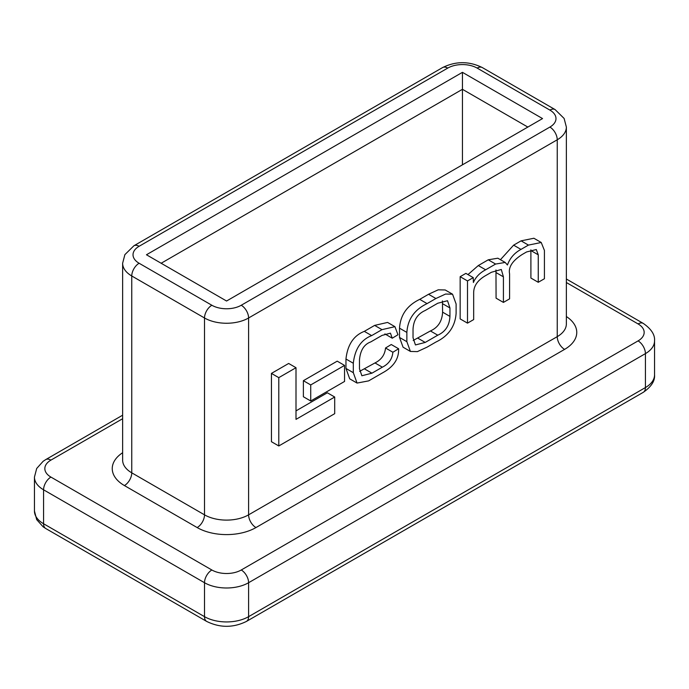 <?xml version="1.0" encoding="UTF-8"?>
<svg xmlns="http://www.w3.org/2000/svg" width="689" height="689" viewBox="0 0 689 689"><rect width="100%" height="100%" fill="white"/><g stroke="black" fill="none" stroke-linecap="round" stroke-linejoin="round"><path stroke-width="1.03" d="M503.418 302.411L509.584 298.854L509.584 273.86C508.232 267.211 512.435 260.752 522.202 254.482L526.568 251.959L536.3 249.539L538.255 254.818L538.255 282.292L544.422 278.735L544.422 250.434L541.227 242.494L528.437 245.095L520.979 249.401C514.459 252.897 509.938 258.099 507.431 264.998L505.201 262.449L495.598 264.051L485.642 269.795C479.759 272.878 475.677 277.107 473.386 282.507L473.24 277.624L465.885 273.378L460.157 276.685L460.157 318.904L467.504 323.141L473.67 319.584L473.67 293.101C473.576 286.228 477.417 280.475 485.211 275.841L491.369 272.284L501.299 269.477L503.418 276.832L503.418 302.411L496.071 298.165L495.968 269.959M505.201 262.449L497.854 258.203L488.251 259.805L478.295 265.558L467.977 274.584M541.227 242.494L533.88 238.248L521.082 240.849L513.624 245.155L500.447 259.701M530.892 249.849L530.909 278.055L538.255 282.292M334.699 397.019L296.003 419.368L296.003 367.711L288.657 363.465L271.44 373.404L271.44 441.718L278.787 445.964L334.699 413.676L334.699 397.019L327.353 392.782L296.003 410.877M303.375 380.69L303.375 396.743L310.722 400.989L344.552 381.456L344.552 365.403L337.205 361.157L303.375 380.69L310.722 384.936L310.722 400.989M452.552 294.212L445.206 289.974L438.221 289.811L428.549 294.272L419.73 299.362C407.147 305.391 400.412 314.994 399.517 328.171L399.517 337.446L403.074 347.204L410.42 351.45L417.405 351.614L427.077 347.144L435.896 342.054C448.479 336.034 455.214 326.431 456.109 313.254L456.109 303.978L452.552 294.212L445.568 294.048L435.896 298.518L427.077 303.608C414.494 309.628 407.759 319.231 406.863 332.417L406.863 341.684L410.42 351.45M398.612 348.763L392.876 352.243C392.23 359.003 388.725 363.981 382.343 367.185L371.948 373.18L361.871 375.755L359.477 368.796L359.477 359.942C360.321 350.356 364.076 344.354 370.725 341.933L382.05 335.397L390.448 333.166L392.239 338.213L397.966 334.742L394.935 326.672L381.982 329.643L371.664 335.603C361.027 339.772 354.913 348.987 353.311 363.249L353.311 372.689L357.048 383.067L368.649 380.879L382.559 372.852C393.643 366.849 398.991 358.823 398.612 348.763L391.266 344.526L385.53 348.005C384.884 354.757 381.37 359.736 374.988 362.939L359.624 371.354M394.935 326.672L387.588 322.426L374.635 325.397L364.317 331.357C353.681 335.526 347.557 344.741 345.964 359.012L345.964 368.443L349.702 378.821L357.048 383.067M384.884 333.907L392.239 338.213M542.544 118.577L226.56 301.015L146.456 254.766L462.44 72.336L542.544 118.577M462.44 164.826L462.44 89.303L161.157 263.25M527.843 127.069L462.44 89.303L462.44 72.336M296.003 367.711L278.787 377.65L278.787 445.964M278.787 377.65L271.44 373.404M344.552 365.403L310.722 384.936M437.756 303.238L425.216 310.481C417.568 313.891 413.503 320.152 413.03 329.273L413.03 337.713L415.45 344.939L425.216 342.433L437.756 335.19C445.404 331.779 449.469 325.518 449.943 316.397L449.943 307.957L447.523 300.723L437.756 303.238M413.193 340.487L430.41 330.944C438.058 327.542 442.114 321.272 442.596 312.151L442.433 300.938M473.24 277.624L467.504 280.931L467.504 323.141M467.504 280.931L460.157 276.685M392.876 352.243L385.53 348.005M566.367 316.535A41.573 24.003 180 0 1 564.584 349.383A10.395 6.003 60 0 1 557.237 336.654L557.237 139.789L248.6 317.982L248.6 514.838L557.237 336.654A31.177 18 0 0 0 566.367 323.925L566.367 127.069A31.177 18 180 0 1 557.237 139.789A10.395 6.003 -120 0 0 549.891 127.069A20.782 11.997 0 0 0 549.891 110.094L477.141 68.09A20.782 11.997 0 0 0 447.747 68.09L139.109 246.283A20.782 11.997 0 0 0 139.109 263.25L211.859 305.253A20.782 11.997 0 0 0 241.253 305.253L549.891 127.069M197.166 527.567A10.395 6.003 -60 0 0 204.512 514.838L204.512 317.982L131.763 275.979L131.763 472.835L204.512 514.838A31.177 18 0 0 0 248.6 514.838A10.395 6.003 60 0 0 255.955 527.567A41.573 24.003 180 0 1 197.166 527.567L124.416 485.564A41.573 24.003 180 0 1 122.633 452.725M241.253 569.992A10.395 6.003 60 0 1 248.6 582.722L248.6 616.664L645.421 387.562L645.421 353.621L248.6 582.722A31.177 18 180 0 1 204.512 582.722L43.579 489.81L43.579 523.752L204.512 616.664L204.512 582.722A10.395 6.003 120 0 1 211.859 569.992A20.782 11.997 0 0 0 241.253 569.992L638.074 340.891A20.782 11.997 0 0 0 638.074 323.925L566.367 282.524M122.633 418.714L50.926 460.114A20.782 11.997 0 0 0 50.926 477.081L211.859 569.992M564.584 349.383L255.955 527.567M34.45 511.023A31.177 18 0 0 0 43.579 523.752A10.395 6.003 120 0 0 45.732 528.506L43.166 526.844L36.689 519.627L34.45 511.023L34.45 477.081A31.177 18 180 0 0 43.579 489.81A10.395 6.003 120 0 1 50.926 477.081M654.55 374.833C655.067 380.922 651.312 386.753 643.268 392.325A10.395 6.003 60 0 0 645.421 387.562A31.177 18 0 0 0 654.55 374.833L654.55 340.891A31.177 18 180 0 1 645.421 353.621A10.395 6.003 60 0 0 638.074 340.891M206.666 621.418A10.395 6.003 120 0 1 204.512 616.664A31.177 18 0 0 0 248.6 616.664A10.395 6.003 60 0 1 246.447 621.418C233.192 627.937 219.929 627.937 206.666 621.418L45.732 528.506M139.109 263.25A10.395 6.003 120 0 0 131.763 275.979A31.177 18 180 0 1 122.633 263.25L122.633 460.114A31.177 18 0 0 0 131.763 472.835A10.395 6.003 -60 0 1 124.416 485.564M241.253 305.253A10.395 6.003 -120 0 1 248.6 317.982A31.177 18 180 0 1 204.512 317.982A10.395 6.003 120 0 1 211.859 305.253M447.747 68.09A10.395 6.003 -120 0 0 442.553 67.582C455.808 61.063 469.071 61.063 482.334 67.582A10.395 6.003 120 0 0 477.141 68.09M139.109 246.283A10.395 6.003 -120 0 0 133.916 245.766L442.553 67.582M482.334 67.582L555.084 109.577A10.395 6.003 120 0 0 549.891 110.094M122.633 415.2L45.732 459.597A10.395 6.003 60 0 1 50.926 460.114M654.55 340.891C655.067 334.811 651.312 328.98 643.268 323.408A10.395 6.003 120 0 0 638.074 323.925M427.077 303.608L419.73 299.362M406.863 332.417L399.517 328.171M406.863 341.684L399.517 337.446M435.896 298.518L428.549 294.272M449.943 307.957L442.596 303.711M425.216 342.433L417.861 338.187M437.756 335.19L430.41 330.944M449.943 316.397L442.596 312.151M503.418 276.832L496.071 272.594M538.255 254.818L530.909 250.572M528.437 245.095L521.082 240.849M520.979 249.401L513.624 245.155M495.598 264.051L488.251 259.805M485.642 269.795L478.295 265.558M382.343 367.185L374.988 362.939M371.948 373.18L364.602 368.942M381.982 329.643L374.635 325.397M371.664 335.603L364.317 331.357M353.311 363.249L345.964 359.012M353.311 372.689L345.964 368.443M133.916 245.766L124.873 254.654L122.633 263.25M555.084 109.577L564.127 118.465L566.367 127.069M643.268 392.325L246.447 621.418M45.732 459.597L43.166 461.268L36.689 468.486L34.45 477.081M643.268 323.408L566.367 279.011"/></g></svg>
